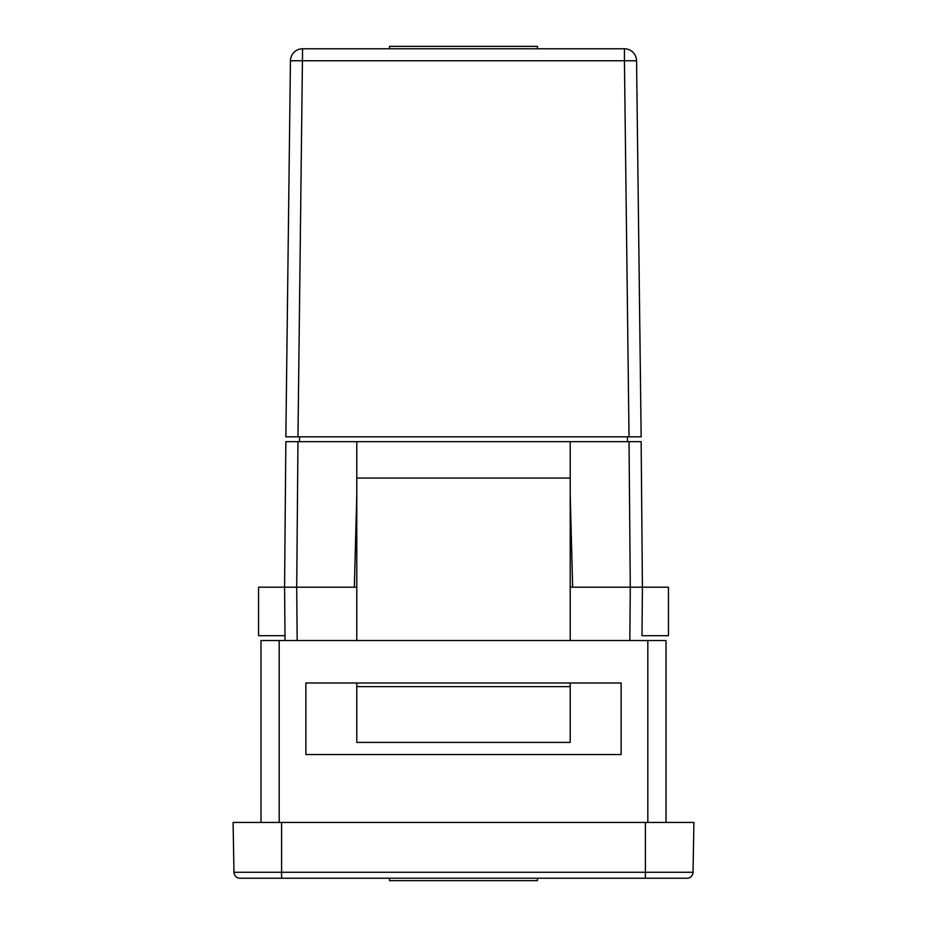 <?xml version="1.0" encoding="UTF-8"?>
<svg xmlns="http://www.w3.org/2000/svg" width="927" height="927" viewBox="0 0 927 927"><rect width="100%" height="100%" fill="white"/><g stroke="black" fill="none" stroke-linecap="round" stroke-linejoin="round"><path stroke-width="1.39" d="M570.209 682.99L570.209 742.411L356.791 742.411L356.791 682.99M629.027 441.669L641.148 441.669L642.423 587.185L630.29 587.185L629.027 441.669L570.209 441.669L570.209 640.545M356.791 494.566L354.357 587.185L296.71 587.185L297.173 640.545M570.209 441.669L297.973 441.669L296.71 587.185L284.577 587.185L285.852 441.669L297.973 441.669M285.852 441.669L284.577 587.185L258.563 587.185L258.563 635.69L285.006 635.69L285.041 640.545L284.577 587.185L296.71 587.185M641.994 635.69L642.423 587.185L641.994 635.69L668.437 635.69L668.437 587.185L572.643 587.185L570.209 494.566M642.423 587.185L641.148 441.669M629.027 436.826L641.148 436.826L629.027 436.826L624.427 60.753L290.441 60.753L285.852 436.826L629.027 436.826M641.148 436.826L636.559 60.753L624.427 60.753L624.427 48.772A12.132 12.132 0 0 1 636.559 60.753A12.132 12.132 0 0 0 624.427 48.772L302.573 48.772L297.973 436.826L285.852 436.826M627.463 441.669L627.463 436.826M299.537 441.669L299.537 436.826M302.573 48.772A12.132 12.132 0 0 0 290.441 60.753A12.132 12.132 0 0 1 302.573 48.772M389.525 48.772L389.525 46.35L537.475 46.35L537.475 48.772M537.475 878.228L537.475 880.65L389.525 880.65L389.525 878.228M356.791 640.545L356.791 441.669M570.209 686.629L356.791 686.629M305.852 682.99L621.148 682.99L621.148 754.532L305.852 754.532L305.852 682.99M645.401 878.228L686.965 878.228A6.06 6.06 0 0 0 693.037 872.272L693.906 822.446L645.401 822.446L645.401 878.228L240.035 878.228L281.599 878.228L281.599 872.272L233.963 872.272A6.06 6.06 0 0 0 240.035 878.228M686.965 878.228A6.06 6.06 0 0 0 693.037 872.272L281.599 872.272L281.599 822.446L233.094 822.446L233.963 872.272M281.599 822.446L645.401 822.446M279.178 822.446L279.178 640.545L260.985 640.545L260.985 822.446M279.178 640.545L647.822 640.545L647.822 822.446M666.015 822.446L666.015 640.545L647.822 640.545M354.357 587.185L356.791 587.185M570.209 587.185L572.643 587.185M629.827 640.545L630.29 587.185M570.209 478.054L356.791 478.054"/></g></svg>
